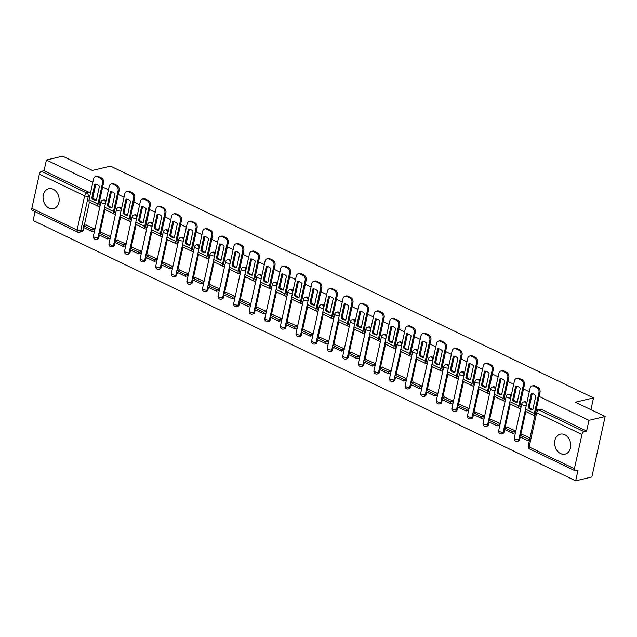 <?xml version="1.0" encoding="UTF-8"?>
<svg xmlns="http://www.w3.org/2000/svg" width="637" height="637" viewBox="0 0 637 637"><rect width="100%" height="100%" fill="white"/><g stroke="black" fill="none" stroke-linecap="round" stroke-linejoin="round"><path stroke-width="0.96" d="M49.025 208.108A10.264 7.923 -103.4 0 0 53.476 208.657A10.264 7.923 -103.4 0 0 59.161 199.668A10.264 7.923 -103.4 0 0 53.174 189.245A10.264 7.923 -103.4 0 0 48.723 188.695A10.264 7.923 -103.4 0 0 43.037 197.685A10.264 7.923 -103.4 0 0 49.025 208.108M560.608 453.584A10.264 7.923 -103.4 0 0 565.059 454.133A10.264 7.923 -103.4 0 0 570.752 445.144A10.264 7.923 -103.4 0 0 564.756 434.721A10.264 7.923 -103.4 0 0 560.313 434.171A10.264 7.923 -103.4 0 0 554.62 443.161A10.264 7.923 -103.4 0 0 560.608 453.584M105.989 200.966A2.628 2.03 -103.4 0 0 104.906 199.922A2.628 2.03 -103.4 0 0 103.767 199.779L102.868 199.994A2.628 2.03 76.6 0 1 104.014 200.137A2.628 2.03 76.6 0 1 105.543 202.98M121.571 208.442A2.628 2.03 -103.4 0 0 120.497 207.399A2.628 2.03 -103.4 0 0 119.35 207.264L118.458 207.471A2.628 2.03 76.6 0 1 119.597 207.614A2.628 2.03 76.6 0 1 121.134 210.457M137.162 215.919A2.628 2.03 -103.4 0 0 136.079 214.876A2.628 2.03 -103.4 0 0 134.94 214.741L134.041 214.956A2.628 2.03 76.6 0 1 135.187 215.091A2.628 2.03 76.6 0 1 136.716 217.934M152.753 223.404A2.628 2.03 -103.4 0 0 151.67 222.361A2.628 2.03 -103.4 0 0 150.523 222.217L149.631 222.432A2.628 2.03 76.6 0 1 150.77 222.576A2.628 2.03 76.6 0 1 152.307 225.418M168.335 230.881A2.628 2.03 -103.4 0 0 167.252 229.838A2.628 2.03 -103.4 0 0 166.114 229.694L165.222 229.909A2.628 2.03 76.6 0 1 166.361 230.053A2.628 2.03 76.6 0 1 167.897 232.895M183.926 238.357A2.628 2.03 -103.4 0 0 182.843 237.314A2.628 2.03 -103.4 0 0 181.704 237.179L180.804 237.394A2.628 2.03 76.6 0 1 181.951 237.529A2.628 2.03 76.6 0 1 183.48 240.372M199.508 245.842A2.628 2.03 -103.4 0 0 198.433 244.799A2.628 2.03 -103.4 0 0 197.287 244.656L196.395 244.871A2.628 2.03 76.6 0 1 197.534 245.006A2.628 2.03 76.6 0 1 199.07 247.857M215.099 253.319A2.628 2.03 -103.4 0 0 214.016 252.276A2.628 2.03 -103.4 0 0 212.877 252.133L211.978 252.348A2.628 2.03 76.6 0 1 213.124 252.491A2.628 2.03 76.6 0 1 214.653 255.333M230.69 260.796A2.628 2.03 -103.4 0 0 229.607 259.753A2.628 2.03 -103.4 0 0 228.46 259.617L227.568 259.832A2.628 2.03 76.6 0 1 228.707 259.968A2.628 2.03 76.6 0 1 230.244 262.81M246.272 268.281A2.628 2.03 -103.4 0 0 245.189 267.237A2.628 2.03 -103.4 0 0 244.051 267.094L243.159 267.309A2.628 2.03 76.6 0 1 244.297 267.444A2.628 2.03 76.6 0 1 245.834 270.295M261.863 275.757A2.628 2.03 -103.4 0 0 260.78 274.714A2.628 2.03 -103.4 0 0 259.641 274.571L258.741 274.786A2.628 2.03 76.6 0 1 259.888 274.929A2.628 2.03 76.6 0 1 261.417 277.772M277.445 283.234A2.628 2.03 -103.4 0 0 276.37 282.191A2.628 2.03 -103.4 0 0 275.224 282.056L274.332 282.263A2.628 2.03 76.6 0 1 275.471 282.406A2.628 2.03 76.6 0 1 277.007 285.249M293.036 290.719A2.628 2.03 -103.4 0 0 291.953 289.676A2.628 2.03 -103.4 0 0 290.814 289.532L289.915 289.747A2.628 2.03 76.6 0 1 291.061 289.883A2.628 2.03 76.6 0 1 292.59 292.733M308.627 298.196A2.628 2.03 -103.4 0 0 307.544 297.153A2.628 2.03 -103.4 0 0 306.397 297.009L305.505 297.224A2.628 2.03 76.6 0 1 306.644 297.368A2.628 2.03 76.6 0 1 308.181 300.21M324.209 305.672A2.628 2.03 -103.4 0 0 323.126 304.629A2.628 2.03 -103.4 0 0 321.988 304.494L321.096 304.701A2.628 2.03 76.6 0 1 322.234 304.844A2.628 2.03 76.6 0 1 323.771 307.687M339.8 313.149A2.628 2.03 -103.4 0 0 338.717 312.114A2.628 2.03 -103.4 0 0 337.578 311.971L336.678 312.186A2.628 2.03 76.6 0 1 337.825 312.321A2.628 2.03 76.6 0 1 339.354 315.172M355.382 320.634A2.628 2.03 -103.4 0 0 354.299 319.591A2.628 2.03 -103.4 0 0 353.161 319.448L352.269 319.663A2.628 2.03 76.6 0 1 353.408 319.806A2.628 2.03 76.6 0 1 354.944 322.648M370.973 328.111A2.628 2.03 -103.4 0 0 369.89 327.068A2.628 2.03 -103.4 0 0 368.751 326.932L367.852 327.139A2.628 2.03 76.6 0 1 368.998 327.283A2.628 2.03 76.6 0 1 370.527 330.125M386.563 335.588A2.628 2.03 -103.4 0 0 385.481 334.552A2.628 2.03 -103.4 0 0 384.334 334.409L383.442 334.624A2.628 2.03 76.6 0 1 384.581 334.759A2.628 2.03 76.6 0 1 386.118 337.61M402.146 343.072A2.628 2.03 -103.4 0 0 401.063 342.029A2.628 2.03 -103.4 0 0 399.925 341.886L399.033 342.101A2.628 2.03 76.6 0 1 400.171 342.244A2.628 2.03 76.6 0 1 401.708 345.087M417.737 350.549A2.628 2.03 -103.4 0 0 416.654 349.506A2.628 2.03 -103.4 0 0 415.515 349.371L414.615 349.578A2.628 2.03 76.6 0 1 415.762 349.721A2.628 2.03 76.6 0 1 417.291 352.564M433.319 358.026A2.628 2.03 -103.4 0 0 432.236 356.991A2.628 2.03 -103.4 0 0 431.098 356.847L430.206 357.062A2.628 2.03 76.6 0 1 431.345 357.198A2.628 2.03 76.6 0 1 432.881 360.048M448.91 365.511A2.628 2.03 -103.4 0 0 447.827 364.468A2.628 2.03 -103.4 0 0 446.688 364.324L445.789 364.539A2.628 2.03 76.6 0 1 446.935 364.683A2.628 2.03 76.6 0 1 448.464 367.525M464.5 372.987A2.628 2.03 -103.4 0 0 463.418 371.944A2.628 2.03 -103.4 0 0 462.271 371.809L461.379 372.016A2.628 2.03 76.6 0 1 462.518 372.159A2.628 2.03 76.6 0 1 464.054 375.002M480.083 380.464A2.628 2.03 -103.4 0 0 479 379.429A2.628 2.03 -103.4 0 0 477.861 379.286L476.97 379.501A2.628 2.03 76.6 0 1 478.108 379.636A2.628 2.03 76.6 0 1 479.645 382.487M495.674 387.949A2.628 2.03 -103.4 0 0 494.591 386.906A2.628 2.03 -103.4 0 0 493.452 386.763L492.552 386.978A2.628 2.03 76.6 0 1 493.699 387.121A2.628 2.03 76.6 0 1 495.228 389.963M511.256 395.426A2.628 2.03 -103.4 0 0 510.173 394.383A2.628 2.03 -103.4 0 0 509.035 394.247L508.143 394.454A2.628 2.03 76.6 0 1 509.282 394.598A2.628 2.03 76.6 0 1 510.818 397.44M526.847 402.903A2.628 2.03 -103.4 0 0 525.764 401.867A2.628 2.03 -103.4 0 0 524.625 401.724L523.725 401.939A2.628 2.03 76.6 0 1 524.872 402.074A2.628 2.03 76.6 0 1 526.401 404.925M35.059 211.651L33.108 220.498L575.673 480.831L578.022 470.13L575.506 470.727A2.628 1.417 115.6 0 1 574.9 470.679A2.628 1.417 115.6 0 1 574.407 468.697L581.939 434.466L536.673 412.752L529.148 446.975L574.407 468.697M92.859 182.309L46.405 160.014L62.593 156.169L92.365 170.453L110.496 166.138L593.509 397.902L575.37 402.218L605.15 416.502L591.853 476.986L575.673 480.831M89.411 202.056L84.283 225.387M83.805 227.576L83.256 230.053L80.74 230.65A2.628 2.03 76.6 0 1 79.346 232.25L81.87 231.653A2.628 2.03 -103.4 0 0 83.256 230.053M605.15 416.502L588.97 420.356L539.101 396.429M529.307 391.731L523.518 388.952M513.717 384.246L507.928 381.475M498.126 376.77L492.337 373.991M482.543 369.293L476.755 366.514M466.953 361.808L461.164 359.037M451.37 354.331L445.582 351.552M435.78 346.854L429.991 344.076M420.189 339.37L414.4 336.599M404.606 331.893L398.818 329.114M389.016 324.416L383.227 321.637M373.433 316.931L367.645 314.16M357.843 309.455L352.054 306.676M342.252 301.978L336.471 299.199M326.67 294.493L320.881 291.722M311.079 287.016L305.29 284.237M295.496 279.539L289.708 276.761M279.906 272.063L274.117 269.284M264.315 264.578L258.534 261.799M248.733 257.101L242.944 254.322M233.142 249.624L227.353 246.845M217.559 242.14L211.771 239.361M201.969 234.663L196.18 231.884M186.386 227.186L180.597 224.407M170.796 219.701L165.007 216.922M155.205 212.225L149.416 209.446M139.622 204.748L133.834 201.969M124.032 197.263L118.243 194.484M108.449 189.786L102.661 187.007M31.85 208.355L77.117 230.076A2.628 1.417 115.6 0 0 77.603 232.059L32.336 210.345A2.628 1.417 -64.4 0 1 31.85 208.355L39.375 174.132A2.628 1.417 -64.4 0 1 41.532 171.321L86.799 193.043A2.628 2.03 76.6 0 1 88.264 196.419L80.74 230.65A2.628 0.884 12.4 0 1 77.117 230.076L84.641 195.846L39.375 174.132M46.405 160.014L44.057 170.724L41.532 171.321M586.613 431.058L541.354 409.344A2.628 2.03 -103.4 0 0 540.208 409.201L537.692 409.806A2.628 2.03 76.6 0 1 538.83 409.941L584.097 431.663L586.613 431.058L588.97 420.356M584.097 431.663A2.628 1.417 115.6 0 0 581.939 434.466M530 437.858L522.244 434.45M515.261 432.794L515.715 431.002L506.662 426.965M520.262 408.452L520.628 408.628L521.034 406.812L519.792 406.215M499.679 425.317L500.125 423.525L491.071 419.488M504.679 400.968L505.045 401.151L505.444 399.335L504.201 398.738M484.088 417.832L484.534 416.041L475.481 412.012M489.089 393.491L489.455 393.666L489.853 391.851L488.611 391.261M468.498 410.355L468.951 408.564L459.898 404.527M473.498 386.014L473.872 386.189L474.27 384.374L473.028 383.777M452.915 402.879L453.361 401.087L444.308 397.05M457.915 378.529L458.282 378.712L458.68 376.897L457.438 376.3M437.324 395.394L437.778 393.61L428.725 389.573M442.325 371.053L442.699 371.228L443.097 369.412L441.855 368.823M421.742 387.917L422.188 386.126L413.134 382.089M426.742 363.576L427.108 363.751L427.507 361.935L426.264 361.338M406.151 380.44L406.597 378.649L397.544 374.612M411.152 356.091L411.518 356.274L411.916 354.459L410.674 353.861M390.561 372.956L391.014 371.172L381.961 367.135M395.561 348.614L395.935 348.789L396.333 346.982L395.091 346.385M374.978 365.479L375.424 363.687L366.371 359.65M379.978 341.137L380.345 341.313L380.743 339.497L379.501 338.9M359.387 358.002L359.841 356.21L350.788 352.173M364.388 333.653L364.762 333.836L365.16 332.02L363.918 331.423M343.805 350.517L344.251 348.734L335.197 344.697M348.805 326.176L349.172 326.351L349.57 324.544L348.328 323.946M328.214 343.04L328.66 341.249L319.607 337.212M333.215 318.699L333.581 318.874L333.979 317.059L332.737 316.462M312.632 335.564L313.078 333.772L304.024 329.735M317.624 311.214L317.998 311.397L318.396 309.582L317.154 308.985M297.041 328.079L297.487 326.295L288.434 322.258M302.042 303.738L302.408 303.913L302.806 302.105L301.564 301.508M281.45 320.602L281.904 318.811L272.851 314.782M286.451 296.261L286.825 296.436L287.223 294.62L285.981 294.023M265.868 313.125L266.314 311.334L257.26 307.297M270.868 288.784L271.235 288.959L271.633 287.144L270.391 286.546M250.277 305.649L250.723 303.857L241.67 299.82M255.278 281.299L255.644 281.474L256.042 279.667L254.8 279.07M234.695 298.164L235.141 296.372L226.087 292.343M239.687 273.822L240.061 273.998L240.46 272.182L239.217 271.585M219.104 290.687L219.55 288.895L210.497 284.858M224.105 266.346L224.471 266.521L224.869 264.705L223.627 264.108M203.514 283.21L203.967 281.419L194.914 277.382M208.514 258.861L208.888 259.036L209.286 257.229L208.044 256.631M187.931 275.725L188.377 273.934L179.323 269.905M192.931 251.384L193.298 251.559L193.696 249.744L192.454 249.147M172.34 268.249L172.794 266.457L163.733 262.42M177.341 243.907L177.707 244.082L178.105 242.267L176.863 241.67M156.758 260.772L157.204 258.98L148.15 254.943M161.75 236.423L162.124 236.606L162.523 234.79L161.28 234.193M141.167 253.287L141.613 251.496L132.56 247.467M146.168 228.946L146.534 229.121L146.932 227.305L145.69 226.708M125.577 245.81L126.03 244.019L116.977 239.982M130.577 221.469L130.951 221.644L131.349 219.829L130.107 219.232M109.994 238.334L110.44 236.542L101.387 232.505M114.994 213.984L115.361 214.167L115.759 212.352L114.517 211.755M94.403 230.849L94.857 229.057L85.796 225.028M99.404 206.507L99.77 206.683L100.168 204.867L98.926 204.27M105.001 209.541L99.874 232.863M99.388 235.053L98.846 237.529L97.955 237.744A2.628 2.03 76.6 0 1 96.561 239.345L97.453 239.13A2.628 2.03 -103.4 0 0 98.846 237.529M120.584 217.018L115.456 240.348M114.979 242.53L114.437 245.006L113.537 245.221A2.628 2.03 76.6 0 1 112.152 246.822L113.044 246.607A2.628 2.03 -103.4 0 0 114.437 245.006M136.175 224.495L131.047 247.825M130.561 250.015L130.02 252.491L129.128 252.698A2.628 2.03 76.6 0 1 127.734 254.298L128.634 254.091A2.628 2.03 -103.4 0 0 130.02 252.491M151.765 231.979L146.629 255.302M146.152 257.491L145.61 259.968L144.71 260.183A2.628 2.03 76.6 0 1 143.325 261.783L144.217 261.568A2.628 2.03 -103.4 0 0 145.61 259.968M167.348 239.456L162.22 262.786M161.742 264.968L161.193 267.444L160.301 267.659A2.628 2.03 76.6 0 1 158.916 269.26L159.807 269.045A2.628 2.03 -103.4 0 0 161.193 267.444M182.938 246.933L177.811 270.263M177.325 272.453L176.783 274.929L175.892 275.136A2.628 2.03 76.6 0 1 174.498 276.737L175.39 276.53A2.628 2.03 -103.4 0 0 176.783 274.929M198.521 254.418L193.393 277.74M192.915 279.93L192.374 282.406L191.474 282.621A2.628 2.03 76.6 0 1 190.089 284.221L190.981 284.006A2.628 2.03 -103.4 0 0 192.374 282.406M214.112 261.895L208.984 285.225M208.498 287.406L207.957 289.883L207.065 290.098A2.628 2.03 76.6 0 1 205.671 291.698L206.571 291.483A2.628 2.03 -103.4 0 0 207.957 289.883M229.702 269.371L224.566 292.702M224.089 294.891L223.547 297.36L222.647 297.575A2.628 2.03 76.6 0 1 221.262 299.175L222.154 298.96A2.628 2.03 -103.4 0 0 223.547 297.36M245.285 276.856L240.157 300.178M239.679 302.368L239.13 304.844L238.238 305.059A2.628 2.03 76.6 0 1 236.853 306.66L237.744 306.445A2.628 2.03 -103.4 0 0 239.13 304.844M260.875 284.333L255.748 307.663M255.262 309.845L254.72 312.321L253.829 312.536A2.628 2.03 76.6 0 1 252.435 314.137L253.327 313.922A2.628 2.03 -103.4 0 0 254.72 312.321M276.458 291.81L271.33 315.14M270.852 317.33L270.311 319.798L269.411 320.013A2.628 2.03 76.6 0 1 268.026 321.613L268.918 321.398A2.628 2.03 -103.4 0 0 270.311 319.798M292.049 299.286L286.921 322.617M286.435 324.806L285.894 327.283L285.002 327.498A2.628 2.03 76.6 0 1 283.608 329.098L284.508 328.883A2.628 2.03 -103.4 0 0 285.894 327.283M307.639 306.771L302.503 330.093M302.026 332.283L301.484 334.759L300.584 334.974A2.628 2.03 76.6 0 1 299.199 336.575L300.091 336.36A2.628 2.03 -103.4 0 0 301.484 334.759M323.222 314.248L318.094 337.578M317.616 339.768L317.067 342.236L316.175 342.451A2.628 2.03 76.6 0 1 314.789 344.052L315.681 343.837A2.628 2.03 -103.4 0 0 317.067 342.236M338.812 321.725L333.684 345.055M333.199 347.245L332.657 349.721L331.766 349.928A2.628 2.03 76.6 0 1 330.372 351.528L331.264 351.321A2.628 2.03 -103.4 0 0 332.657 349.721M354.395 329.21L349.267 352.532M348.789 354.721L348.24 357.198L347.348 357.413A2.628 2.03 76.6 0 1 345.963 359.013L346.854 358.798A2.628 2.03 -103.4 0 0 348.24 357.198M369.986 336.686L364.858 360.016M364.372 362.198L363.831 364.675L362.939 364.89A2.628 2.03 76.6 0 1 361.545 366.49L362.445 366.275A2.628 2.03 -103.4 0 0 363.831 364.675M385.576 344.163L380.44 367.493M379.963 369.683L379.421 372.159L378.521 372.366A2.628 2.03 76.6 0 1 377.136 373.967L378.028 373.76A2.628 2.03 -103.4 0 0 379.421 372.159M401.159 351.648L396.031 374.97M395.553 377.16L395.004 379.636L394.112 379.851A2.628 2.03 76.6 0 1 392.718 381.452L393.618 381.237A2.628 2.03 -103.4 0 0 395.004 379.636M416.749 359.125L411.621 382.455M411.136 384.637L410.594 387.113L409.702 387.328A2.628 2.03 76.6 0 1 408.309 388.928L409.201 388.713A2.628 2.03 -103.4 0 0 410.594 387.113M432.332 366.601L427.204 389.932M426.726 392.121L426.177 394.598L425.285 394.805A2.628 2.03 76.6 0 1 423.9 396.405L424.791 396.198A2.628 2.03 -103.4 0 0 426.177 394.598M447.922 374.086L442.795 397.408M442.309 399.598L441.767 402.074L440.876 402.289A2.628 2.03 76.6 0 1 439.482 403.89L440.382 403.675A2.628 2.03 -103.4 0 0 441.767 402.074M463.513 381.563L458.377 404.893M457.899 407.075L457.358 409.551L456.458 409.766A2.628 2.03 76.6 0 1 455.073 411.367L455.965 411.152A2.628 2.03 -103.4 0 0 457.358 409.551M479.096 389.04L473.968 412.37M473.49 414.56L472.941 417.036L472.049 417.243A2.628 2.03 76.6 0 1 470.655 418.843L471.555 418.636A2.628 2.03 -103.4 0 0 472.941 417.036M494.686 396.525L489.558 419.847M489.073 422.036L488.531 424.513L487.639 424.728A2.628 2.03 76.6 0 1 486.246 426.328L487.138 426.113A2.628 2.03 -103.4 0 0 488.531 424.513M510.269 404.001L505.141 427.331M504.663 429.513L504.114 431.99L503.222 432.204A2.628 2.03 76.6 0 1 501.837 433.805L502.728 433.59A2.628 2.03 -103.4 0 0 504.114 431.99M525.859 411.478L520.732 434.808M520.246 436.998L519.704 439.474L518.813 439.681A2.628 2.03 76.6 0 1 517.419 441.282L518.319 441.075A2.628 2.03 -103.4 0 0 519.704 439.474M590.921 409.679L593.509 397.902M44.057 170.724L89.315 192.438A2.628 2.03 76.6 0 1 90.398 193.481M530.374 409.225A8.154 6.298 -103.4 0 0 532.787 409.798L535.876 395.744A8.154 6.298 76.6 0 0 531.282 393.539L528.192 407.592A8.154 6.298 -103.4 0 0 530.374 409.225M532.261 393.634L529.251 407.338A8.154 6.298 -103.4 0 0 531.433 408.978A8.154 6.298 -103.4 0 0 532.866 409.448M522.674 434.346L519.784 435.031L519.434 436.608L528.328 440.876L529.395 440.621M519.784 435.031L528.678 439.299L528.328 440.876M529.737 439.044L528.678 439.299M532.134 385.942L533.185 385.696A3.949 3.05 76.6 0 1 534.897 385.903L533.846 386.157A3.949 3.05 -103.4 0 0 532.134 385.942A3.949 3.05 -103.4 0 0 530.048 388.347L525.477 409.153A3.289 1.768 115.6 0 0 526.082 411.629L534.841 415.834M535.399 413.317A1.577 0.852 -64.4 0 1 535.422 413.166L540.001 392.36L538.942 392.615L534.363 413.413A3.289 1.768 115.6 0 0 534.841 415.818M538.942 392.615A3.949 3.05 -103.4 0 0 536.744 387.543L537.795 387.296A3.949 3.05 76.6 0 1 540.001 392.36M533.846 386.157L536.744 387.543M534.897 385.903L537.795 387.296M529.251 407.338L528.192 407.592M514.784 401.748A8.154 6.298 -103.4 0 0 517.204 402.313L520.294 388.267A8.154 6.298 76.6 0 0 515.691 386.062L512.602 400.108A8.154 6.298 -103.4 0 0 514.784 401.748M516.679 386.149L513.661 399.861A8.154 6.298 -103.4 0 0 515.843 401.493A8.154 6.298 -103.4 0 0 517.276 401.971M520.978 406.788L520.493 406.908A1.577 0.852 -64.4 0 1 520.126 406.876A1.577 0.852 -64.4 0 1 519.84 405.689L524.41 384.883L523.351 385.13L518.781 405.936A3.289 1.768 115.6 0 0 519.386 408.421A3.289 1.768 115.6 0 0 520.15 408.476L520.692 408.349M507.092 426.862L504.193 427.554L503.851 429.123L512.745 433.391L515.325 432.778M504.193 427.554L513.088 431.822L512.745 433.391M515.667 431.209L513.088 431.822M516.543 378.466L517.602 378.211A3.949 3.05 76.6 0 1 519.314 378.426L518.255 378.673A3.949 3.05 -103.4 0 0 516.543 378.466A3.949 3.05 -103.4 0 0 514.457 380.87L509.887 401.668A3.289 1.768 115.6 0 0 510.5 404.153L519.386 408.421M523.351 385.13A3.949 3.05 -103.4 0 0 521.154 380.066L522.213 379.811A3.949 3.05 76.6 0 1 524.41 384.883M518.255 378.673L521.154 380.066M519.314 378.426L522.213 379.811M513.661 399.861L512.602 400.108M499.201 394.271A8.154 6.298 -103.4 0 0 501.614 394.836L504.703 380.791A8.154 6.298 76.6 0 0 500.109 378.585L497.019 392.631A8.154 6.298 -103.4 0 0 499.201 394.271M501.088 378.673L498.07 392.376A8.154 6.298 -103.4 0 0 500.252 394.016A8.154 6.298 -103.4 0 0 501.685 394.494M505.396 399.311L504.902 399.423A1.577 0.852 -64.4 0 1 504.544 399.399A1.577 0.852 -64.4 0 1 504.249 398.205L508.82 377.399L507.769 377.653L503.19 398.459A3.289 1.768 115.6 0 0 503.803 400.936A3.289 1.768 115.6 0 0 504.56 400.999L505.109 400.864M491.501 419.385L488.611 420.078L488.261 421.646L497.155 425.914L499.734 425.301M488.611 420.078L497.505 424.346L497.155 425.914M500.077 423.724L497.505 424.346M500.961 370.989L502.012 370.734A3.949 3.05 76.6 0 1 503.724 370.949L502.665 371.196A3.949 3.05 -103.4 0 0 500.961 370.989A3.949 3.05 -103.4 0 0 498.875 373.386L494.296 394.192A3.289 1.768 115.6 0 0 494.909 396.676L503.803 400.936M507.769 377.653A3.949 3.05 -103.4 0 0 505.563 372.589L506.622 372.334A3.949 3.05 76.6 0 1 508.82 377.399M502.665 371.196L505.563 372.589M503.724 370.949L506.622 372.334M498.07 392.376L497.019 392.631M483.61 386.786A8.154 6.298 -103.4 0 0 486.023 387.36L489.112 373.306A8.154 6.298 76.6 0 0 484.518 371.1L481.429 385.154A8.154 6.298 -103.4 0 0 483.61 386.786M485.498 371.196L482.488 384.899A8.154 6.298 -103.4 0 0 484.669 386.54A8.154 6.298 -103.4 0 0 486.103 387.017M489.805 391.827L489.32 391.946A1.577 0.852 -64.4 0 1 488.953 391.914A1.577 0.852 -64.4 0 1 488.659 390.728L493.237 369.922L492.178 370.177L487.608 390.983A3.289 1.768 115.6 0 0 488.213 393.459A3.289 1.768 115.6 0 0 488.969 393.515L489.519 393.387M475.911 411.908L473.02 412.593L472.678 414.169L481.564 418.437L484.144 417.824M473.02 412.593L481.914 416.861L481.564 418.437M484.494 416.248L481.914 416.861M485.37 363.504L486.429 363.257A3.949 3.05 76.6 0 1 488.141 363.464L487.082 363.719A3.949 3.05 -103.4 0 0 485.37 363.504A3.949 3.05 -103.4 0 0 483.284 365.909L478.713 386.715A3.289 1.768 115.6 0 0 479.319 389.191L488.213 393.459M492.178 370.177A3.949 3.05 -103.4 0 0 489.98 365.105L491.039 364.858A3.949 3.05 76.6 0 1 493.237 369.922M487.082 363.719L489.98 365.105M488.141 363.464L491.039 364.858M482.488 384.899L481.429 385.154M468.02 379.31A8.154 6.298 -103.4 0 0 470.44 379.875L473.53 365.829A8.154 6.298 76.6 0 0 468.928 363.623L465.846 377.669A8.154 6.298 -103.4 0 0 468.02 379.31M469.915 363.711L466.897 377.423A8.154 6.298 -103.4 0 0 469.079 379.055A8.154 6.298 -103.4 0 0 470.512 379.533M474.223 384.35L473.729 384.469A1.577 0.852 -64.4 0 1 473.371 384.437A1.577 0.852 -64.4 0 1 473.076 383.251L477.646 362.445L476.587 362.692L472.017 383.498A3.289 1.768 115.6 0 0 472.63 385.982A3.289 1.768 115.6 0 0 473.387 386.038L473.928 385.911M460.328 404.431L457.43 405.116L457.087 406.685L465.981 410.953L468.561 410.339M457.43 405.116L466.324 409.384L465.981 410.953M468.904 408.771L466.324 409.384M469.78 356.027L470.839 355.772A3.949 3.05 76.6 0 1 472.55 355.987L471.491 356.234A3.949 3.05 -103.4 0 0 469.78 356.027A3.949 3.05 -103.4 0 0 467.701 358.432L463.123 379.23A3.289 1.768 115.6 0 0 463.736 381.714L472.63 385.982M476.587 362.692A3.949 3.05 -103.4 0 0 474.39 357.628L475.449 357.373A3.949 3.05 76.6 0 1 477.646 362.445M471.491 356.234L474.39 357.628M472.55 355.987L475.449 357.373M466.897 377.423L465.846 377.669M452.437 371.833A8.154 6.298 -103.4 0 0 454.85 372.398L457.939 358.352A8.154 6.298 76.6 0 0 453.345 356.147L450.255 370.193A8.154 6.298 -103.4 0 0 452.437 371.833M454.324 356.234L451.314 369.938A8.154 6.298 -103.4 0 0 453.496 371.578A8.154 6.298 -103.4 0 0 454.929 372.056M458.632 376.873L458.146 376.985A1.577 0.852 -64.4 0 1 457.78 376.961A1.577 0.852 -64.4 0 1 457.485 375.766L462.064 354.968L461.005 355.215L456.426 376.021A3.289 1.768 115.6 0 0 457.04 378.497A3.289 1.768 115.6 0 0 457.796 378.561L458.345 378.434M444.737 396.947L441.847 397.639L441.497 399.208L450.391 403.476L452.971 402.863M441.847 397.639L450.741 401.907L450.391 403.476M453.321 401.286L450.741 401.907M454.197 348.55L455.248 348.296A3.949 3.05 76.6 0 1 456.96 348.511L455.909 348.757A3.949 3.05 -103.4 0 0 454.197 348.55A3.949 3.05 -103.4 0 0 452.111 350.947L447.54 371.753A3.289 1.768 115.6 0 0 448.145 374.238L457.04 378.497M461.005 355.215A3.949 3.05 -103.4 0 0 458.807 350.151L459.858 349.896A3.949 3.05 76.6 0 1 462.064 354.968M455.909 348.757L458.807 350.151M456.96 348.511L459.858 349.896M451.314 369.938L450.255 370.193M436.847 364.348A8.154 6.298 -103.4 0 0 439.267 364.921L442.357 350.868A8.154 6.298 76.6 0 0 437.754 348.662L434.665 362.716A8.154 6.298 -103.4 0 0 436.847 364.348M438.742 348.757L435.724 362.461A8.154 6.298 -103.4 0 0 437.906 364.101A8.154 6.298 -103.4 0 0 439.339 364.579M443.041 369.388L442.556 369.508A1.577 0.852 -64.4 0 1 442.189 369.476A1.577 0.852 -64.4 0 1 441.903 368.29L446.473 347.483L445.414 347.738L440.844 368.544A3.289 1.768 115.6 0 0 441.449 371.021A3.289 1.768 115.6 0 0 442.213 371.084L442.755 370.949M429.155 389.47L426.257 390.155L425.914 391.731L434.808 395.999L437.388 395.386M426.257 390.155L435.151 394.422L434.808 395.999M437.73 393.809L435.151 394.422M438.606 341.066L439.665 340.819A3.949 3.05 76.6 0 1 441.377 341.026L440.318 341.281A3.949 3.05 -103.4 0 0 438.606 341.066A3.949 3.05 -103.4 0 0 436.52 343.47L431.95 364.276A3.289 1.768 115.6 0 0 432.563 366.753L441.449 371.021M445.414 347.738A3.949 3.05 -103.4 0 0 443.217 342.666L444.276 342.419A3.949 3.05 76.6 0 1 446.473 347.483M440.318 341.281L443.217 342.666M441.377 341.026L444.276 342.419M435.724 362.461L434.665 362.716M421.264 356.871A8.154 6.298 -103.4 0 0 423.677 357.437L426.766 343.391A8.154 6.298 76.6 0 0 422.172 341.185L419.082 355.231A8.154 6.298 -103.4 0 0 421.264 356.871M423.151 341.273L420.141 354.984A8.154 6.298 -103.4 0 0 422.315 356.616A8.154 6.298 -103.4 0 0 423.748 357.094M427.459 361.912L426.965 362.031A1.577 0.852 -64.4 0 1 426.607 361.999A1.577 0.852 -64.4 0 1 426.312 360.813L430.883 340.007L429.832 340.254L425.253 361.06A3.289 1.768 115.6 0 0 425.866 363.544A3.289 1.768 115.6 0 0 426.623 363.6L427.172 363.472M413.564 381.993L410.674 382.678L410.324 384.254L419.218 388.514L421.798 387.901M410.674 382.678L419.568 386.946L419.218 388.514M422.14 386.333L419.568 386.946M423.024 333.589L424.075 333.334A3.949 3.05 76.6 0 1 425.787 333.549L424.736 333.804A3.949 3.05 -103.4 0 0 423.024 333.589A3.949 3.05 -103.4 0 0 420.938 335.994L416.359 356.792A3.289 1.768 115.6 0 0 416.972 359.276L425.866 363.544M429.832 340.254A3.949 3.05 -103.4 0 0 427.626 335.189L428.685 334.943A3.949 3.05 76.6 0 1 430.883 340.007M424.736 333.804L427.626 335.189M425.787 333.549L428.685 334.943M420.141 354.984L419.082 355.231M405.673 349.394A8.154 6.298 -103.4 0 0 408.086 349.96L411.176 335.914A8.154 6.298 76.6 0 0 406.581 333.708L403.492 347.754A8.154 6.298 -103.4 0 0 405.673 349.394M407.561 333.796L404.551 347.499A8.154 6.298 -103.4 0 0 406.732 349.14A8.154 6.298 -103.4 0 0 408.166 349.617M411.868 354.435L411.383 354.546A1.577 0.852 -64.4 0 1 411.016 354.522A1.577 0.852 -64.4 0 1 410.722 353.328L415.3 332.53L414.241 332.777L409.671 353.583A3.289 1.768 115.6 0 0 410.276 356.059A3.289 1.768 115.6 0 0 411.032 356.123L411.582 355.995M397.974 374.508L395.083 375.201L394.741 376.77L403.635 381.037L406.207 380.424M395.083 375.201L403.977 379.469L403.635 381.037M406.557 378.856L403.977 379.469M407.433 326.112L408.492 325.857A3.949 3.05 76.6 0 1 410.204 326.072L409.145 326.319A3.949 3.05 -103.4 0 0 407.433 326.112A3.949 3.05 -103.4 0 0 405.347 328.509L400.777 349.315A3.289 1.768 115.6 0 0 401.382 351.799L410.276 356.059M414.241 332.777A3.949 3.05 -103.4 0 0 412.043 327.713L413.102 327.458A3.949 3.05 76.6 0 1 415.3 332.53M409.145 326.319L412.043 327.713M410.204 326.072L413.102 327.458M404.551 347.499L403.492 347.754M390.083 341.91A8.154 6.298 -103.4 0 0 392.503 342.483L395.593 328.429A8.154 6.298 76.6 0 0 390.991 326.224L387.909 340.277A8.154 6.298 -103.4 0 0 390.083 341.91M391.978 326.319L388.96 340.023A8.154 6.298 -103.4 0 0 391.142 341.663A8.154 6.298 -103.4 0 0 392.575 342.141M396.286 346.95L395.792 347.069A1.577 0.852 -64.4 0 1 395.434 347.046A1.577 0.852 -64.4 0 1 395.139 345.851L399.71 325.045L398.651 325.3L394.08 346.106A3.289 1.768 115.6 0 0 394.693 348.582A3.289 1.768 115.6 0 0 395.45 348.646L395.991 348.511M382.391 367.031L379.493 367.716L379.15 369.293L388.044 373.561L390.624 372.948M379.493 367.716L388.387 371.984L388.044 373.561M390.967 371.371L388.387 371.984M391.843 318.627L392.902 318.381A3.949 3.05 76.6 0 1 394.614 318.588L393.555 318.842A3.949 3.05 -103.4 0 0 391.843 318.627A3.949 3.05 -103.4 0 0 389.764 321.032L385.186 341.838A3.289 1.768 115.6 0 0 385.799 344.314L394.693 348.582M398.651 325.3A3.949 3.05 -103.4 0 0 396.453 320.228L397.512 319.981A3.949 3.05 76.6 0 1 399.71 325.045M393.555 318.842L396.453 320.228M394.614 318.588L397.512 319.981M388.96 340.023L387.909 340.277M374.5 334.433A8.154 6.298 -103.4 0 0 376.913 334.998L380.002 320.952A8.154 6.298 76.6 0 0 375.408 318.747L372.319 332.793A8.154 6.298 -103.4 0 0 374.5 334.433M376.387 318.834L373.378 332.546A8.154 6.298 -103.4 0 0 375.559 334.178A8.154 6.298 -103.4 0 0 376.993 334.656M380.695 339.473L380.209 339.593A1.577 0.852 -64.4 0 1 379.843 339.561A1.577 0.852 -64.4 0 1 379.548 338.374L384.127 317.568L383.068 317.823L378.489 338.621A3.289 1.768 115.6 0 0 379.103 341.106A3.289 1.768 115.6 0 0 379.859 341.161L380.408 341.034M366.801 359.555L363.91 360.239L363.56 361.816L372.454 366.076L375.034 365.463M363.91 360.239L372.804 364.507L372.454 366.076M375.384 363.894L372.804 364.507M376.26 311.151L377.319 310.904A3.949 3.05 76.6 0 1 379.023 311.111L377.972 311.366A3.949 3.05 -103.4 0 0 376.26 311.151A3.949 3.05 -103.4 0 0 374.174 313.555L369.603 334.353A3.289 1.768 115.6 0 0 370.208 336.838L379.103 341.106M383.068 317.823A3.949 3.05 -103.4 0 0 380.87 312.751L381.921 312.504A3.949 3.05 76.6 0 1 384.127 317.568M377.972 311.366L380.87 312.751M379.023 311.111L381.921 312.504M373.378 332.546L372.319 332.793M358.91 326.956A8.154 6.298 -103.4 0 0 361.33 327.522L364.42 313.476A8.154 6.298 76.6 0 0 359.817 311.27L356.728 325.316A8.154 6.298 -103.4 0 0 358.91 326.956M360.805 311.358L357.787 325.061A8.154 6.298 -103.4 0 0 359.969 326.701A8.154 6.298 -103.4 0 0 361.402 327.179M365.105 331.996L364.619 332.108A1.577 0.852 -64.4 0 1 364.253 332.084A1.577 0.852 -64.4 0 1 363.966 330.89L368.536 310.092L367.477 310.338L362.907 331.144A3.289 1.768 115.6 0 0 363.512 333.629A3.289 1.768 115.6 0 0 364.276 333.684L364.818 333.557M351.218 352.07L348.32 352.763L347.977 354.331L356.871 358.599L359.451 357.986M348.32 352.763L357.214 357.031L356.871 358.599M359.794 356.417L357.214 357.031M360.669 303.674L361.728 303.419A3.949 3.05 76.6 0 1 363.44 303.634L362.381 303.881A3.949 3.05 -103.4 0 0 360.669 303.674A3.949 3.05 -103.4 0 0 358.583 306.071L354.013 326.877A3.289 1.768 115.6 0 0 354.626 329.361L363.512 333.629M367.477 310.338A3.949 3.05 -103.4 0 0 365.28 305.274L366.339 305.019A3.949 3.05 76.6 0 1 368.536 310.092M362.381 303.881L365.28 305.274M363.44 303.634L366.339 305.019M357.787 325.061L356.728 325.316M343.327 319.471A8.154 6.298 -103.4 0 0 345.74 320.045L348.829 305.991A8.154 6.298 76.6 0 0 344.235 303.785L341.145 317.839A8.154 6.298 -103.4 0 0 343.327 319.471M345.214 303.881L342.204 317.584A8.154 6.298 -103.4 0 0 344.378 319.225A8.154 6.298 -103.4 0 0 345.811 319.702M349.522 324.52L349.028 324.631A1.577 0.852 -64.4 0 1 348.67 324.607A1.577 0.852 -64.4 0 1 348.375 323.413L352.946 302.607L351.895 302.862L347.316 323.668A3.289 1.768 115.6 0 0 347.929 326.144A3.289 1.768 115.6 0 0 348.686 326.208L349.235 326.072M335.627 344.593L332.737 345.278L332.387 346.854L341.281 351.122L343.861 350.509M332.737 345.278L341.631 349.546L341.281 351.122M344.203 348.933L341.631 349.546M345.087 296.189L346.138 295.942A3.949 3.05 76.6 0 1 347.85 296.149L346.799 296.404A3.949 3.05 -103.4 0 0 345.087 296.189A3.949 3.05 -103.4 0 0 343.001 298.594L338.422 319.4A3.289 1.768 115.6 0 0 339.035 321.876L347.929 326.144M351.895 302.862A3.949 3.05 -103.4 0 0 349.689 297.798L350.748 297.543A3.949 3.05 76.6 0 1 352.946 302.607M346.799 296.404L349.689 297.798M347.85 296.149L350.748 297.543M342.204 317.584L341.145 317.839M327.737 311.995A8.154 6.298 -103.4 0 0 330.149 312.56L333.239 298.514A8.154 6.298 76.6 0 0 328.644 296.309L325.555 310.354A8.154 6.298 -103.4 0 0 327.737 311.995M329.624 296.404L326.614 310.108A8.154 6.298 -103.4 0 0 328.796 311.74A8.154 6.298 -103.4 0 0 330.229 312.218M333.931 317.035L333.446 317.154A1.577 0.852 -64.4 0 1 333.079 317.122A1.577 0.852 -64.4 0 1 332.785 315.936L337.363 295.13L336.304 295.385L331.734 316.183A3.289 1.768 115.6 0 0 332.339 318.667A3.289 1.768 115.6 0 0 333.095 318.723L333.645 318.596M320.037 337.116L317.146 337.801L316.804 339.378L325.698 343.638L328.27 343.024M317.146 337.801L326.04 342.069L325.698 343.638M328.62 341.456L326.04 342.069M329.496 288.712L330.555 288.465A3.949 3.05 76.6 0 1 332.267 288.672L331.208 288.927A3.949 3.05 -103.4 0 0 329.496 288.712A3.949 3.05 -103.4 0 0 327.41 291.117L322.84 311.915A3.289 1.768 115.6 0 0 323.445 314.399L332.339 318.667M336.304 295.385A3.949 3.05 -103.4 0 0 334.107 290.313L335.166 290.066A3.949 3.05 76.6 0 1 337.363 295.13M331.208 288.927L334.107 290.313M332.267 288.672L335.166 290.066M326.614 310.108L325.555 310.354M312.146 304.518A8.154 6.298 -103.4 0 0 314.567 305.083L317.656 291.037A8.154 6.298 76.6 0 0 313.062 288.832L309.972 302.878A8.154 6.298 -103.4 0 0 312.146 304.518M314.041 288.919L311.023 302.623A8.154 6.298 -103.4 0 0 313.205 304.263A8.154 6.298 -103.4 0 0 314.638 304.741M318.349 309.558L317.855 309.67A1.577 0.852 -64.4 0 1 317.497 309.646A1.577 0.852 -64.4 0 1 317.202 308.451L321.773 287.653L320.722 287.9L316.143 308.706A3.289 1.768 115.6 0 0 316.756 311.19A3.289 1.768 115.6 0 0 317.513 311.246L318.054 311.119M304.454 329.632L301.564 330.324L301.213 331.893L310.108 336.161L312.687 335.548M301.564 330.324L310.45 334.592L310.108 336.161M313.03 333.979L310.45 334.592M313.906 281.236L314.965 280.981A3.949 3.05 76.6 0 1 316.677 281.196L315.618 281.443A3.949 3.05 -103.4 0 0 313.906 281.236A3.949 3.05 -103.4 0 0 311.827 283.632L307.249 304.438A3.289 1.768 115.6 0 0 307.862 306.923L316.756 311.19M320.722 287.9A3.949 3.05 -103.4 0 0 318.516 282.836L319.575 282.581A3.949 3.05 76.6 0 1 321.773 287.653M315.618 281.443L318.516 282.836M316.677 281.196L319.575 282.581M311.023 302.623L309.972 302.878M296.563 297.033A8.154 6.298 -103.4 0 0 298.976 297.606L302.065 283.553A8.154 6.298 76.6 0 0 297.471 281.347L294.382 295.401A8.154 6.298 -103.4 0 0 296.563 297.033M298.45 281.443L295.441 295.146A8.154 6.298 -103.4 0 0 297.622 296.786A8.154 6.298 -103.4 0 0 299.056 297.264M302.758 302.081L302.272 302.193A1.577 0.852 -64.4 0 1 301.906 302.169A1.577 0.852 -64.4 0 1 301.612 300.975L306.19 280.169L305.131 280.423L300.553 301.229A3.289 1.768 115.6 0 0 301.166 303.706A3.289 1.768 115.6 0 0 301.922 303.769L302.471 303.634M288.864 322.155L285.973 322.84L285.623 324.416L294.517 328.684L297.097 328.071M285.973 322.84L294.867 327.107L294.517 328.684M297.447 326.494L294.867 327.107M298.323 273.759L299.382 273.504A3.949 3.05 76.6 0 1 301.086 273.711L300.035 273.966A3.949 3.05 -103.4 0 0 298.323 273.759A3.949 3.05 -103.4 0 0 296.237 276.155L291.666 296.961A3.289 1.768 115.6 0 0 292.272 299.438L301.166 303.706M305.131 280.423A3.949 3.05 -103.4 0 0 302.933 275.359L303.984 275.104A3.949 3.05 76.6 0 1 306.19 280.169M300.035 273.966L302.933 275.359M301.086 273.711L303.984 275.104M295.441 295.146L294.382 295.401M280.973 289.556A8.154 6.298 -103.4 0 0 283.393 290.122L286.483 276.076A8.154 6.298 76.6 0 0 281.88 273.87L278.791 287.916A8.154 6.298 -103.4 0 0 280.973 289.556M282.868 273.966L279.85 287.669A8.154 6.298 -103.4 0 0 282.032 289.309A8.154 6.298 -103.4 0 0 283.465 289.779M287.168 294.597L286.682 294.716A1.577 0.852 -64.4 0 1 286.316 294.684A1.577 0.852 -64.4 0 1 286.029 293.498L290.599 272.692L289.54 272.947L284.97 293.745A3.289 1.768 115.6 0 0 285.583 296.229A3.289 1.768 115.6 0 0 286.339 296.285L286.881 296.157M273.281 314.678L270.383 315.363L270.04 316.939L278.934 321.207L281.514 320.586M270.383 315.363L279.277 319.631L278.934 321.207M281.857 319.018L279.277 319.631M282.732 266.274L283.791 266.027A3.949 3.05 76.6 0 1 285.503 266.234L284.444 266.489A3.949 3.05 -103.4 0 0 282.732 266.274A3.949 3.05 -103.4 0 0 280.646 268.679L276.076 289.477A3.289 1.768 115.6 0 0 276.689 291.961L285.583 296.229M289.54 272.947A3.949 3.05 -103.4 0 0 287.343 267.874L288.402 267.628A3.949 3.05 76.6 0 1 290.599 272.692M284.444 266.489L287.343 267.874M285.503 266.234L288.402 267.628M279.85 287.669L278.791 287.916M265.39 282.08A8.154 6.298 -103.4 0 0 267.803 282.645L270.892 268.599A8.154 6.298 76.6 0 0 266.298 266.393L263.208 280.439A8.154 6.298 -103.4 0 0 265.39 282.08M267.277 266.481L264.267 280.192A8.154 6.298 -103.4 0 0 266.441 281.825A8.154 6.298 -103.4 0 0 267.882 282.302M271.585 287.12L271.091 287.239A1.577 0.852 -64.4 0 1 270.733 287.207A1.577 0.852 -64.4 0 1 270.438 286.013L275.009 265.215L273.958 265.462L269.379 286.268A3.289 1.768 115.6 0 0 269.992 288.752A3.289 1.768 115.6 0 0 270.749 288.808L271.298 288.68M257.69 307.193L254.8 307.886L254.45 309.455L263.344 313.723L265.924 313.109M254.8 307.886L263.694 312.154L263.344 313.723M266.266 311.541L263.694 312.154M267.15 258.797L268.201 258.542A3.949 3.05 76.6 0 1 269.913 258.757L268.862 259.004A3.949 3.05 -103.4 0 0 267.15 258.797A3.949 3.05 -103.4 0 0 265.064 261.194L260.485 282A3.289 1.768 115.6 0 0 261.098 284.484L269.992 288.752M273.958 265.462A3.949 3.05 -103.4 0 0 271.752 260.398L272.811 260.143A3.949 3.05 76.6 0 1 275.009 265.215M268.862 259.004L271.752 260.398M269.913 258.757L272.811 260.143M264.267 280.192L263.208 280.439M249.8 274.595A8.154 6.298 -103.4 0 0 252.212 275.168L255.302 261.114A8.154 6.298 76.6 0 0 250.707 258.909L247.618 272.962A8.154 6.298 -103.4 0 0 249.8 274.595M251.687 259.004L248.677 272.708A8.154 6.298 -103.4 0 0 250.859 274.348A8.154 6.298 -103.4 0 0 252.292 274.826M255.994 279.643L255.509 279.754A1.577 0.852 -64.4 0 1 255.142 279.731A1.577 0.852 -64.4 0 1 254.848 278.536L259.426 257.73L258.367 257.985L253.797 278.791A3.289 1.768 115.6 0 0 254.402 281.267A3.289 1.768 115.6 0 0 255.158 281.331L255.708 281.196M242.1 299.716L239.209 300.409L238.867 301.978L247.761 306.246L250.333 305.633M239.209 300.409L248.104 304.669L247.761 306.246M250.683 304.056L248.104 304.669M251.559 251.32L252.618 251.066A3.949 3.05 76.6 0 1 254.33 251.273L253.271 251.527A3.949 3.05 -103.4 0 0 251.559 251.32A3.949 3.05 -103.4 0 0 249.473 253.717L244.903 274.523A3.289 1.768 115.6 0 0 245.508 276.999L254.402 281.267M258.367 257.985A3.949 3.05 -103.4 0 0 256.17 252.921L257.229 252.666A3.949 3.05 76.6 0 1 259.426 257.73M253.271 251.527L256.17 252.921M254.33 251.273L257.229 252.666M248.677 272.708L247.618 272.962M234.209 267.118A8.154 6.298 -103.4 0 0 236.63 267.683L239.719 253.637A8.154 6.298 76.6 0 0 235.125 251.432L232.035 265.478A8.154 6.298 -103.4 0 0 234.209 267.118M236.104 251.527L233.086 265.231A8.154 6.298 -103.4 0 0 235.268 266.871A8.154 6.298 -103.4 0 0 236.701 267.341M240.412 272.158L239.918 272.278A1.577 0.852 -64.4 0 1 239.56 272.246A1.577 0.852 -64.4 0 1 239.265 271.059L243.836 250.253L242.785 250.508L238.206 271.306A3.289 1.768 115.6 0 0 238.819 273.791A3.289 1.768 115.6 0 0 239.576 273.846L240.117 273.719M226.517 292.24L223.627 292.924L223.276 294.501L232.171 298.769L234.75 298.148M223.627 292.924L232.513 297.192L232.171 298.769M235.093 296.579L232.513 297.192M235.969 243.836L237.028 243.589A3.949 3.05 76.6 0 1 238.74 243.796L237.681 244.051A3.949 3.05 -103.4 0 0 235.969 243.836A3.949 3.05 -103.4 0 0 233.89 246.24L229.312 267.038A3.289 1.768 115.6 0 0 229.925 269.523L238.819 273.791M242.785 250.508A3.949 3.05 -103.4 0 0 240.579 245.436L241.638 245.189A3.949 3.05 76.6 0 1 243.836 250.253M237.681 244.051L240.579 245.436M238.74 243.796L241.638 245.189M233.086 265.231L232.035 265.478M218.626 259.641A8.154 6.298 -103.4 0 0 221.039 260.207L224.128 246.161A8.154 6.298 76.6 0 0 219.534 243.955L216.445 258.001A8.154 6.298 -103.4 0 0 218.626 259.641M220.513 244.043L217.504 257.754A8.154 6.298 -103.4 0 0 219.685 259.386A8.154 6.298 -103.4 0 0 221.119 259.864M224.821 264.681L224.335 264.801A1.577 0.852 -64.4 0 1 223.969 264.769A1.577 0.852 -64.4 0 1 223.675 263.575L228.253 242.777L227.194 243.023L222.616 263.829A3.289 1.768 115.6 0 0 223.229 266.314A3.289 1.768 115.6 0 0 223.985 266.37L224.535 266.242M210.927 284.755L208.036 285.448L207.694 287.016L216.58 291.284L219.16 290.671M208.036 285.448L216.93 289.716L216.58 291.284M219.51 289.102L216.93 289.716M220.386 236.359L221.445 236.104A3.949 3.05 76.6 0 1 223.157 236.319L222.098 236.566A3.949 3.05 -103.4 0 0 220.386 236.359A3.949 3.05 -103.4 0 0 218.3 238.756L213.729 259.562A3.289 1.768 115.6 0 0 214.335 262.046L223.229 266.314M227.194 243.023A3.949 3.05 -103.4 0 0 224.996 237.959L226.047 237.705A3.949 3.05 76.6 0 1 228.253 242.777M222.098 236.566L224.996 237.959M223.157 236.319L226.047 237.705M217.504 257.754L216.445 258.001M203.036 252.164A8.154 6.298 -103.4 0 0 205.456 252.73L208.546 238.676A8.154 6.298 76.6 0 0 203.944 236.47L200.854 250.524A8.154 6.298 -103.4 0 0 203.036 252.164M204.931 236.566L201.913 250.269A8.154 6.298 -103.4 0 0 204.095 251.91A8.154 6.298 -103.4 0 0 205.528 252.387M209.231 257.205L208.745 257.316A1.577 0.852 -64.4 0 1 208.379 257.292A1.577 0.852 -64.4 0 1 208.092 256.098L212.662 235.292L211.603 235.547L207.033 256.353A3.289 1.768 115.6 0 0 207.646 258.829A3.289 1.768 115.6 0 0 208.403 258.893L208.944 258.757M195.344 277.278L192.446 277.971L192.103 279.539L200.997 283.807L203.577 283.194M192.446 277.971L201.34 282.231L200.997 283.807M203.92 281.618L201.34 282.231M204.796 228.882L205.855 228.627A3.949 3.05 76.6 0 1 207.566 228.834L206.507 229.089A3.949 3.05 -103.4 0 0 204.796 228.882A3.949 3.05 -103.4 0 0 202.709 231.279L198.139 252.085A3.289 1.768 115.6 0 0 198.752 254.561L207.646 258.829M211.603 235.547A3.949 3.05 -103.4 0 0 209.406 230.483L210.465 230.228A3.949 3.05 76.6 0 1 212.662 235.292M206.507 229.089L209.406 230.483M207.566 228.834L210.465 230.228M201.913 250.269L200.854 250.524M187.453 244.68A8.154 6.298 -103.4 0 0 189.866 245.245L192.955 231.199A8.154 6.298 76.6 0 0 188.361 228.994L185.271 243.047A8.154 6.298 -103.4 0 0 187.453 244.68M189.34 229.089L186.33 242.793A8.154 6.298 -103.4 0 0 188.504 244.433A8.154 6.298 -103.4 0 0 189.945 244.903M193.648 249.72L193.162 249.839A1.577 0.852 -64.4 0 1 192.796 249.808A1.577 0.852 -64.4 0 1 192.501 248.621L197.072 227.815L196.021 228.07L191.442 248.868A3.289 1.768 115.6 0 0 192.055 251.352A3.289 1.768 115.6 0 0 192.812 251.408L193.361 251.281M179.753 269.801L176.863 270.486L176.513 272.063L185.407 276.331L187.987 275.71M176.863 270.486L185.757 274.754L185.407 276.331M188.329 274.141L185.757 274.754M189.213 221.397L190.264 221.15A3.949 3.05 76.6 0 1 191.976 221.358L190.925 221.612A3.949 3.05 -103.4 0 0 189.213 221.397A3.949 3.05 -103.4 0 0 187.127 223.802L182.548 244.6A3.289 1.768 115.6 0 0 183.161 247.084L192.055 251.352M196.021 228.07A3.949 3.05 -103.4 0 0 193.815 222.998L194.874 222.751A3.949 3.05 76.6 0 1 197.072 227.815M190.925 221.612L193.815 222.998M191.976 221.358L194.874 222.751M186.33 242.793L185.271 243.047M171.863 237.203A8.154 6.298 -103.4 0 0 174.275 237.768L177.365 223.722A8.154 6.298 76.6 0 0 172.77 221.517L169.681 235.563A8.154 6.298 -103.4 0 0 171.863 237.203M173.75 221.604L170.74 235.316A8.154 6.298 -103.4 0 0 172.922 236.948A8.154 6.298 -103.4 0 0 174.355 237.426M178.057 242.243L177.572 242.363A1.577 0.852 -64.4 0 1 177.205 242.331A1.577 0.852 -64.4 0 1 176.911 241.136L181.489 220.338L180.43 220.585L175.86 241.391A3.289 1.768 115.6 0 0 176.465 243.875A3.289 1.768 115.6 0 0 177.229 243.931L177.771 243.804M164.163 262.317L161.272 263.009L160.93 264.578L169.824 268.846L172.396 268.233M161.272 263.009L170.167 267.277L169.824 268.846M172.746 266.664L170.167 267.277M173.622 213.921L174.681 213.666A3.949 3.05 76.6 0 1 176.393 213.881L175.334 214.128A3.949 3.05 -103.4 0 0 173.622 213.921A3.949 3.05 -103.4 0 0 171.536 216.317L166.966 237.123A3.289 1.768 115.6 0 0 167.571 239.608L176.465 243.875M180.43 220.585A3.949 3.05 -103.4 0 0 178.233 215.521L179.292 215.266A3.949 3.05 76.6 0 1 181.489 220.338M175.334 214.128L178.233 215.521M176.393 213.881L179.292 215.266M170.74 235.316L169.681 235.563M156.272 229.726A8.154 6.298 -103.4 0 0 158.693 230.291L161.782 216.238A8.154 6.298 76.6 0 0 157.188 214.032L154.098 228.086A8.154 6.298 -103.4 0 0 156.272 229.726M158.167 214.128L155.149 227.831A8.154 6.298 -103.4 0 0 157.331 229.471A8.154 6.298 -103.4 0 0 158.764 229.949M162.475 234.766L161.981 234.878A1.577 0.852 -64.4 0 1 161.623 234.854A1.577 0.852 -64.4 0 1 161.328 233.66L165.899 212.854L164.848 213.108L160.269 233.914A3.289 1.768 115.6 0 0 160.882 236.391A3.289 1.768 115.6 0 0 161.639 236.454L162.18 236.319M148.58 254.84L145.69 255.533L145.34 257.101L154.234 261.369L156.813 260.756M145.69 255.533L154.576 259.792L154.234 261.369M157.156 259.179L154.576 259.792M158.032 206.444L159.091 206.189A3.949 3.05 76.6 0 1 160.803 206.396L159.744 206.651A3.949 3.05 -103.4 0 0 158.032 206.444A3.949 3.05 -103.4 0 0 155.954 208.84L151.375 229.646A3.289 1.768 115.6 0 0 151.988 232.123L160.882 236.391M164.848 213.108A3.949 3.05 -103.4 0 0 162.642 208.044L163.701 207.789A3.949 3.05 76.6 0 1 165.899 212.854M159.744 206.651L162.642 208.044M160.803 206.396L163.701 207.789M155.149 227.831L154.098 228.086M140.689 222.241A8.154 6.298 -103.4 0 0 143.102 222.815L146.191 208.761A8.154 6.298 76.6 0 0 141.597 206.555L138.508 220.609A8.154 6.298 -103.4 0 0 140.689 222.241M142.577 206.651L139.567 220.354A8.154 6.298 -103.4 0 0 141.748 221.995A8.154 6.298 -103.4 0 0 143.182 222.464M146.884 227.282L146.399 227.401A1.577 0.852 -64.4 0 1 146.032 227.369A1.577 0.852 -64.4 0 1 145.738 226.183L150.316 205.377L149.257 205.632L144.679 226.43A3.289 1.768 115.6 0 0 145.292 228.914A3.289 1.768 115.6 0 0 146.048 228.97L146.598 228.842M132.99 247.363L130.099 248.048L129.757 249.624L138.643 253.892L141.223 253.279M130.099 248.048L138.993 252.316L138.643 253.892M141.573 251.703L138.993 252.316M142.449 198.959L143.508 198.712A3.949 3.05 76.6 0 1 145.22 198.919L144.161 199.174A3.949 3.05 -103.4 0 0 142.449 198.959A3.949 3.05 -103.4 0 0 140.363 201.364L135.792 222.17A3.289 1.768 115.6 0 0 136.398 224.646L145.292 228.914M149.257 205.632A3.949 3.05 -103.4 0 0 147.059 200.559L148.11 200.313A3.949 3.05 76.6 0 1 150.316 205.377M144.161 199.174L147.059 200.559M145.22 198.919L148.11 200.313M139.567 220.354L138.508 220.609M125.099 214.765A8.154 6.298 -103.4 0 0 127.519 215.33L130.609 201.284A8.154 6.298 76.6 0 0 126.007 199.078L122.917 213.124A8.154 6.298 -103.4 0 0 125.099 214.765M126.994 199.166L123.976 212.877A8.154 6.298 -103.4 0 0 126.158 214.51A8.154 6.298 -103.4 0 0 127.591 214.988M131.294 219.805L130.808 219.924A1.577 0.852 -64.4 0 1 130.442 219.892A1.577 0.852 -64.4 0 1 130.155 218.698L134.725 197.9L133.666 198.147L129.096 218.953A3.289 1.768 115.6 0 0 129.709 221.437A3.289 1.768 115.6 0 0 130.466 221.493L131.007 221.365M117.407 239.878L114.509 240.571L114.166 242.14L123.06 246.408L125.64 245.794M114.509 240.571L123.403 244.839L123.06 246.408M125.983 244.226L123.403 244.839M126.859 191.482L127.918 191.227A3.949 3.05 76.6 0 1 129.63 191.442L128.57 191.689A3.949 3.05 -103.4 0 0 126.859 191.482A3.949 3.05 -103.4 0 0 124.78 193.879L120.202 214.685A3.289 1.768 115.6 0 0 120.815 217.169L129.709 221.437M133.666 198.147A3.949 3.05 -103.4 0 0 131.469 193.083L132.528 192.828A3.949 3.05 76.6 0 1 134.725 197.9M128.57 191.689L131.469 193.083M129.63 191.442L132.528 192.828M123.976 212.877L122.917 213.124M109.516 207.288A8.154 6.298 -103.4 0 0 111.929 207.853L115.018 193.799A8.154 6.298 76.6 0 0 110.424 191.602L107.335 205.647A8.154 6.298 -103.4 0 0 109.516 207.288M111.403 191.689L108.394 205.393A8.154 6.298 -103.4 0 0 110.567 207.033A8.154 6.298 -103.4 0 0 112.008 207.511M115.711 212.328L115.225 212.44A1.577 0.852 -64.4 0 1 114.859 212.416A1.577 0.852 -64.4 0 1 114.564 211.221L119.143 190.415L118.084 190.67L113.505 211.476A3.289 1.768 115.6 0 0 114.119 213.952A3.289 1.768 115.6 0 0 114.875 214.016L115.424 213.881M101.816 232.401L98.926 233.094L98.576 234.663L107.47 238.931L110.05 238.318M98.926 233.094L107.82 237.362L107.47 238.931M110.392 236.741L107.82 237.362M111.276 184.005L112.327 183.751A3.949 3.05 76.6 0 1 114.039 183.958L112.988 184.212A3.949 3.05 -103.4 0 0 111.276 184.005A3.949 3.05 -103.4 0 0 109.19 186.402L104.611 207.208A3.289 1.768 115.6 0 0 105.224 209.684L114.119 213.952M118.084 190.67A3.949 3.05 -103.4 0 0 115.878 185.606L116.937 185.351A3.949 3.05 76.6 0 1 119.143 190.415M112.988 184.212L115.878 185.606M114.039 183.958L116.937 185.351M108.394 205.393L107.335 205.647M93.926 199.803A8.154 6.298 -103.4 0 0 96.338 200.376L99.428 186.322A8.154 6.298 76.6 0 0 94.833 184.117L91.744 198.171A8.154 6.298 -103.4 0 0 93.926 199.803M95.813 184.212L92.803 197.916A8.154 6.298 -103.4 0 0 94.985 199.556A8.154 6.298 -103.4 0 0 96.418 200.026M100.12 204.843L99.635 204.963A1.577 0.852 -64.4 0 1 99.268 204.931A1.577 0.852 -64.4 0 1 98.974 203.744L103.552 182.938L102.493 183.193L97.923 203.991A3.289 1.768 115.6 0 0 98.528 206.476A3.289 1.768 115.6 0 0 99.292 206.531L99.834 206.404M86.234 224.925L83.336 225.609L82.993 227.186L91.887 231.454L94.459 230.841M83.336 225.609L92.23 229.877L91.887 231.454M94.809 229.264L92.23 229.877M95.685 176.521L96.744 176.274A3.949 3.05 76.6 0 1 98.456 176.481L97.397 176.736A3.949 3.05 -103.4 0 0 95.685 176.521A3.949 3.05 -103.4 0 0 93.599 178.925L89.029 199.731A3.289 1.768 115.6 0 0 89.642 202.208L98.528 206.476M102.493 183.193A3.949 3.05 -103.4 0 0 100.296 178.121L101.355 177.874A3.949 3.05 76.6 0 1 103.552 182.938M97.397 176.736L100.296 178.121M98.456 176.481L101.355 177.874M92.803 197.916L91.744 198.171M89.841 196.045L88.264 196.419A2.628 0.884 12.4 0 1 84.641 195.846A2.628 1.417 -64.4 0 1 86.799 193.043L89.315 192.438M104.516 207.877L98.974 233.078M98.624 234.687L97.955 237.744A2.628 0.884 12.4 0 1 94.324 237.171A2.628 0.884 12.4 0 1 93.384 236.216A2.628 2.628 0 0 0 96.561 239.345M120.106 215.362L114.564 240.555M114.214 242.164L113.537 245.221A2.628 0.884 12.4 0 1 109.914 244.648A2.628 0.884 12.4 0 1 108.975 243.7A2.628 2.628 0 0 0 112.152 246.822M135.689 222.839L130.155 248.04M129.797 249.64L129.128 252.698A2.628 0.884 12.4 0 1 125.505 252.125A2.628 0.884 12.4 0 1 124.557 251.177A2.628 2.628 0 0 0 127.734 254.298M151.28 230.315L145.738 255.517M145.387 257.125L144.71 260.183A2.628 0.884 12.4 0 1 141.088 259.609A2.628 0.884 12.4 0 1 140.148 258.654A2.628 2.628 0 0 0 143.325 261.783M166.87 237.8L161.328 262.993M160.97 264.602L160.301 267.659A2.628 0.884 12.4 0 1 156.678 267.086A2.628 0.884 12.4 0 1 155.731 266.139A2.628 2.628 0 0 0 158.916 269.26M182.453 245.277L176.911 270.478M176.56 272.079L175.892 275.136A2.628 0.884 12.4 0 1 172.261 274.563A2.628 0.884 12.4 0 1 171.321 273.615A2.628 2.628 0 0 0 174.498 276.737M198.043 252.754L192.501 277.955M192.151 279.563L191.474 282.621A2.628 0.884 12.4 0 1 187.851 282.048A2.628 0.884 12.4 0 1 186.912 281.092A2.628 2.628 0 0 0 190.089 284.221M213.626 260.23L208.092 285.432M207.734 287.04L207.065 290.098A2.628 0.884 12.4 0 1 203.442 289.524A2.628 0.884 12.4 0 1 202.494 288.577A2.628 2.628 0 0 0 205.671 291.698M229.216 267.715L223.675 292.916M223.324 294.517L222.647 297.575A2.628 0.884 12.4 0 1 219.024 297.001A2.628 0.884 12.4 0 1 218.085 296.054A2.628 2.628 0 0 0 221.262 299.175M244.807 275.192L239.265 300.393M238.907 302.002L238.238 305.059A2.628 0.884 12.4 0 1 234.615 304.486A2.628 0.884 12.4 0 1 233.668 303.531A2.628 2.628 0 0 0 236.853 306.66M260.39 282.669L254.848 307.87M254.497 309.478L253.829 312.536A2.628 0.884 12.4 0 1 250.198 311.963A2.628 0.884 12.4 0 1 249.258 311.007A2.628 2.628 0 0 0 252.435 314.137M275.98 290.154L270.438 315.355M270.088 316.955L269.411 320.013A2.628 0.884 12.4 0 1 265.788 319.44A2.628 0.884 12.4 0 1 264.849 318.492A2.628 2.628 0 0 0 268.026 321.613M291.563 297.63L286.029 322.832M285.671 324.44L285.002 327.498A2.628 0.884 12.4 0 1 281.379 326.924A2.628 0.884 12.4 0 1 280.431 325.969A2.628 2.628 0 0 0 283.608 329.098M307.153 305.107L301.612 330.308M301.261 331.917L300.584 334.974A2.628 0.884 12.4 0 1 296.961 334.401A2.628 0.884 12.4 0 1 296.022 333.446A2.628 2.628 0 0 0 299.199 336.575M322.744 312.592L317.202 337.793M316.844 339.394L316.175 342.451A2.628 0.884 12.4 0 1 312.552 341.878A2.628 0.884 12.4 0 1 311.604 340.93A2.628 2.628 0 0 0 314.789 344.052M338.327 320.069L332.785 345.27M332.434 346.878L331.766 349.928A2.628 0.884 12.4 0 1 328.135 349.363A2.628 0.884 12.4 0 1 327.195 348.407A2.628 2.628 0 0 0 330.372 351.528M353.917 327.545L348.375 352.747M348.025 354.355L347.348 357.413A2.628 0.884 12.4 0 1 343.725 356.839A2.628 0.884 12.4 0 1 342.778 355.884A2.628 2.628 0 0 0 345.963 359.013M369.5 335.03L363.966 360.231M363.608 361.832L362.939 364.89A2.628 0.884 12.4 0 1 359.316 364.316A2.628 0.884 12.4 0 1 358.368 363.369A2.628 2.628 0 0 0 361.545 366.49M385.09 342.507L379.548 367.708M379.198 369.317L378.521 372.366A2.628 0.884 12.4 0 1 374.898 371.801A2.628 0.884 12.4 0 1 373.959 370.845A2.628 2.628 0 0 0 377.136 373.967M400.681 349.984L395.139 375.185M394.781 376.793L394.112 379.851A2.628 0.884 12.4 0 1 390.489 379.278A2.628 0.884 12.4 0 1 389.541 378.322A2.628 2.628 0 0 0 392.718 381.452M416.264 357.468L410.722 382.662M410.371 384.27L409.702 387.328A2.628 0.884 12.4 0 1 406.072 386.755A2.628 0.884 12.4 0 1 405.132 385.807A2.628 2.628 0 0 0 408.309 388.928M431.854 364.945L426.312 390.147M425.962 391.755L425.285 394.805A2.628 0.884 12.4 0 1 421.662 394.239A2.628 0.884 12.4 0 1 420.715 393.284A2.628 2.628 0 0 0 423.9 396.405M447.437 372.422L441.903 397.623M441.545 399.232L440.876 402.289A2.628 0.884 12.4 0 1 437.253 401.716A2.628 0.884 12.4 0 1 436.305 400.761A2.628 2.628 0 0 0 439.482 403.89M463.027 379.907L457.485 405.1M457.135 406.709L456.458 409.766A2.628 0.884 12.4 0 1 452.835 409.193A2.628 0.884 12.4 0 1 451.896 408.245A2.628 2.628 0 0 0 455.073 411.367M478.618 387.384L473.076 412.585M472.718 414.193L472.049 417.243A2.628 0.884 12.4 0 1 468.426 416.678A2.628 0.884 12.4 0 1 467.478 415.722A2.628 2.628 0 0 0 470.655 418.843M494.201 394.86L488.659 420.062M488.308 421.67L487.639 424.728A2.628 0.884 12.4 0 1 484.009 424.154A2.628 0.884 12.4 0 1 483.069 423.199A2.628 2.628 0 0 0 486.246 426.328M509.791 402.345L504.249 427.538M503.899 429.147L503.222 432.204A2.628 0.884 12.4 0 1 499.599 431.631A2.628 0.884 12.4 0 1 498.652 430.684A2.628 2.628 0 0 0 501.837 433.805M525.374 409.822L519.832 435.023M519.481 436.632L518.813 439.681A2.628 0.884 12.4 0 1 515.19 439.116A2.628 0.884 12.4 0 1 514.242 438.16A2.628 2.628 0 0 0 517.419 441.282M514.242 438.16L521.767 403.93A2.628 0.884 12.4 0 0 522.714 404.885A2.628 0.884 -167.6 0 0 526.281 405.466M498.652 430.684L506.184 396.453A2.628 0.884 12.4 0 0 507.124 397.4A2.628 0.884 -167.6 0 0 510.699 397.99M483.069 423.199L490.594 388.968A2.628 0.884 12.4 0 0 491.533 389.924A2.628 0.884 -167.6 0 0 495.108 390.505M467.478 415.722L475.003 381.491A2.628 0.884 12.4 0 0 475.95 382.447A2.628 0.884 -167.6 0 0 479.526 383.028M451.896 408.245L459.42 374.015A2.628 0.884 12.4 0 0 460.36 374.962A2.628 0.884 -167.6 0 0 463.935 375.551M436.305 400.761L443.83 366.53A2.628 0.884 12.4 0 0 444.777 367.485A2.628 0.884 -167.6 0 0 448.344 368.067M420.715 393.284L428.247 359.053A2.628 0.884 12.4 0 0 429.187 360.009A2.628 0.884 -167.6 0 0 432.762 360.59M405.132 385.807L412.657 351.576A2.628 0.884 12.4 0 0 413.604 352.524A2.628 0.884 -167.6 0 0 417.171 353.113M389.541 378.322L397.066 344.099A2.628 0.884 12.4 0 0 398.014 345.047A2.628 0.884 -167.6 0 0 401.589 345.628M373.959 370.845L381.483 336.615A2.628 0.884 12.4 0 0 382.423 337.57A2.628 0.884 -167.6 0 0 385.998 338.151M358.368 363.369L365.893 329.138A2.628 0.884 12.4 0 0 366.84 330.085A2.628 0.884 -167.6 0 0 370.408 330.675M342.778 355.884L350.31 321.661A2.628 0.884 12.4 0 0 351.25 322.609A2.628 0.884 -167.6 0 0 354.825 323.19M327.195 348.407L334.72 314.176A2.628 0.884 12.4 0 0 335.667 315.132A2.628 0.884 -167.6 0 0 339.234 315.713M311.604 340.93L319.129 306.7A2.628 0.884 12.4 0 0 320.077 307.647A2.628 0.884 -167.6 0 0 323.652 308.236M296.022 333.446L303.546 299.223A2.628 0.884 12.4 0 0 304.486 300.17A2.628 0.884 -167.6 0 0 308.061 300.752M280.431 325.969L287.956 291.738A2.628 0.884 12.4 0 0 288.903 292.694A2.628 0.884 -167.6 0 0 292.471 293.275M264.849 318.492L272.373 284.261A2.628 0.884 12.4 0 0 273.313 285.217A2.628 0.884 -167.6 0 0 276.888 285.798M249.258 311.007L256.783 276.784A2.628 0.884 12.4 0 0 257.73 277.732A2.628 0.884 -167.6 0 0 261.297 278.313M233.668 303.531L241.192 269.3A2.628 0.884 12.4 0 0 242.14 270.255A2.628 0.884 -167.6 0 0 245.715 270.836M218.085 296.054L225.609 261.823A2.628 0.884 12.4 0 0 226.549 262.778A2.628 0.884 -167.6 0 0 230.124 263.36M202.494 288.577L210.019 254.346A2.628 0.884 12.4 0 0 210.966 255.294A2.628 0.884 -167.6 0 0 214.534 255.883M186.912 281.092L194.436 246.861A2.628 0.884 12.4 0 0 195.376 247.817A2.628 0.884 -167.6 0 0 198.951 248.398M171.321 273.615L178.846 239.385A2.628 0.884 12.4 0 0 179.793 240.34A2.628 0.884 -167.6 0 0 183.36 240.921M155.731 266.139L163.263 231.908A2.628 0.884 12.4 0 0 164.203 232.855A2.628 0.884 -167.6 0 0 167.778 233.445M140.148 258.654L147.673 224.423A2.628 0.884 12.4 0 0 148.612 225.379A2.628 0.884 -167.6 0 0 152.187 225.96M124.557 251.177L132.082 216.946A2.628 0.884 12.4 0 0 133.029 217.902A2.628 0.884 -167.6 0 0 136.597 218.483M108.975 243.7L116.499 209.469A2.628 0.884 12.4 0 0 117.439 210.417A2.628 0.884 -167.6 0 0 121.014 211.006M93.384 236.216L100.909 201.985A2.628 0.884 12.4 0 0 101.856 202.94A2.628 0.884 -167.6 0 0 105.424 203.522M541.354 409.344L538.83 409.941A2.628 1.417 -64.4 0 0 536.673 412.752A2.628 0.884 -167.6 0 1 535.733 411.797L528.2 446.027A2.628 2.628 0 0 0 529.634 448.966L574.9 470.679M529.634 448.966A2.628 1.417 115.6 0 1 529.148 446.975A2.628 0.884 -167.6 0 1 528.2 446.027M525.477 409.153L534.363 413.413M519.88 406.613L520.493 406.908M509.887 401.668L518.781 405.936M504.289 399.128L504.902 399.423M494.296 394.192L503.19 398.459M488.706 391.651L489.32 391.946M478.713 386.715L487.608 390.983M473.116 384.175L473.729 384.469M463.123 379.23L472.017 383.498M457.533 376.69L458.146 376.985M447.54 371.753L456.426 376.021M441.943 369.213L442.556 369.508M431.95 364.276L440.844 368.544M426.352 361.736L426.965 362.031M416.359 356.792L425.253 361.06M410.769 354.252L411.383 354.546M400.777 349.315L409.671 353.583M395.179 346.775L395.792 347.069M385.186 341.838L394.08 346.106M379.596 339.298L380.209 339.593M369.603 334.353L378.489 338.621M364.006 331.813L364.619 332.108M354.013 326.877L362.907 331.144M348.415 324.337L349.028 324.631M338.422 319.4L347.316 323.668M332.832 316.86L333.446 317.154M322.84 311.915L331.734 316.183M317.242 309.383L317.855 309.67M307.249 304.438L316.143 308.706M301.659 301.898L302.272 302.193M291.666 296.961L300.553 301.229M286.069 294.421L286.682 294.716M276.076 289.477L284.97 293.745M270.478 286.945L271.091 287.239M260.485 282L269.379 286.268M254.896 279.46L255.509 279.754M244.903 274.523L253.797 278.791M239.305 271.983L239.918 272.278M229.312 267.038L238.206 271.306M223.722 264.506L224.335 264.801M213.729 259.562L222.616 263.829M208.132 257.022L208.745 257.316M198.139 252.085L207.033 256.353M192.541 249.545L193.162 249.839M182.548 244.6L191.442 248.868M176.959 242.068L177.572 242.363M166.966 237.123L175.86 241.391M161.368 234.583L161.981 234.878M151.375 229.646L160.269 233.914M145.785 227.106L146.399 227.401M135.792 222.17L144.679 226.43M130.195 219.63L130.808 219.924M120.202 214.685L129.096 218.953M114.604 212.145L115.225 212.44M104.611 207.208L113.505 211.476M99.022 204.668L99.635 204.963M89.029 199.731L97.923 203.991M523.725 401.939A2.628 2.628 0 0 0 521.767 403.93M508.143 394.454A2.628 2.628 0 0 0 506.184 396.453M492.552 386.978A2.628 2.628 0 0 0 490.594 388.968M476.97 379.501A2.628 2.628 0 0 0 475.003 381.491M461.379 372.016A2.628 2.628 0 0 0 459.42 374.015M445.789 364.539A2.628 2.628 0 0 0 443.83 366.53M430.206 357.062A2.628 2.628 0 0 0 428.247 359.053M414.615 349.578A2.628 2.628 0 0 0 412.657 351.576M399.033 342.101A2.628 2.628 0 0 0 397.066 344.099M383.442 334.624A2.628 2.628 0 0 0 381.483 336.615M367.852 327.139A2.628 2.628 0 0 0 365.893 329.138M352.269 319.663A2.628 2.628 0 0 0 350.31 321.661M336.678 312.186A2.628 2.628 0 0 0 334.72 314.176M321.096 304.701A2.628 2.628 0 0 0 319.129 306.7M305.505 297.224A2.628 2.628 0 0 0 303.546 299.223M289.915 289.747A2.628 2.628 0 0 0 287.956 291.738M274.332 282.263A2.628 2.628 0 0 0 272.373 284.261M258.741 274.786A2.628 2.628 0 0 0 256.783 276.784M243.159 267.309A2.628 2.628 0 0 0 241.192 269.3M227.568 259.832A2.628 2.628 0 0 0 225.609 261.823M211.978 252.348A2.628 2.628 0 0 0 210.019 254.346M196.395 244.871A2.628 2.628 0 0 0 194.436 246.861M180.804 237.394A2.628 2.628 0 0 0 178.846 239.385M165.222 229.909A2.628 2.628 0 0 0 163.263 231.908M149.631 222.432A2.628 2.628 0 0 0 147.673 224.423M134.041 214.956A2.628 2.628 0 0 0 132.082 216.946M118.458 207.471A2.628 2.628 0 0 0 116.499 209.469M102.868 199.994A2.628 2.628 0 0 0 100.909 201.985M77.603 232.059A2.628 2.628 0 0 0 79.346 232.25M537.692 409.806A2.628 2.628 0 0 0 535.733 411.797"/></g></svg>
